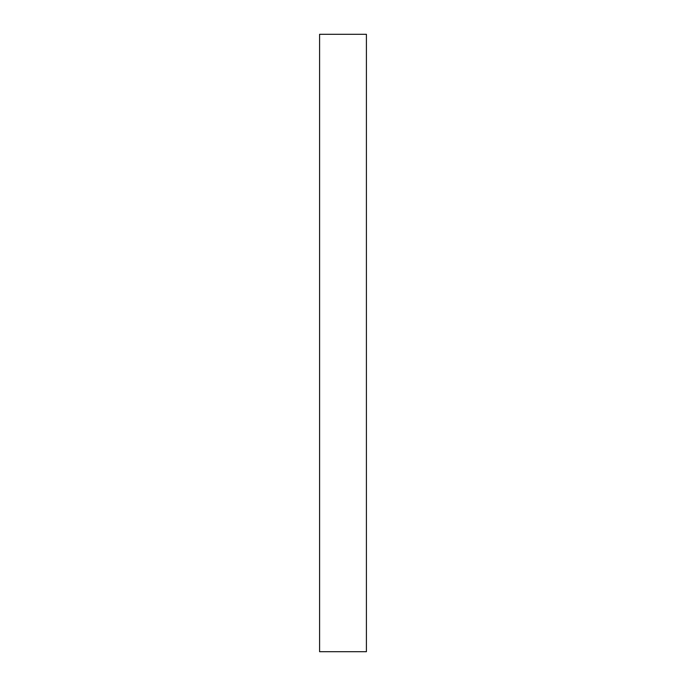 <?xml version="1.0" encoding="UTF-8"?>
<svg xmlns="http://www.w3.org/2000/svg" width="686" height="686" viewBox="0 0 686 686"><rect width="100%" height="100%" fill="white"/><g stroke="black" fill="none" stroke-linecap="round" stroke-linejoin="round"><path stroke-width="1.03" d="M366.41 488.518L366.41 651.7L319.59 651.7L366.41 651.7L366.41 34.3L319.59 34.3L319.59 651.7L319.59 34.3L366.41 34.3L366.41 490.593"/></g></svg>

